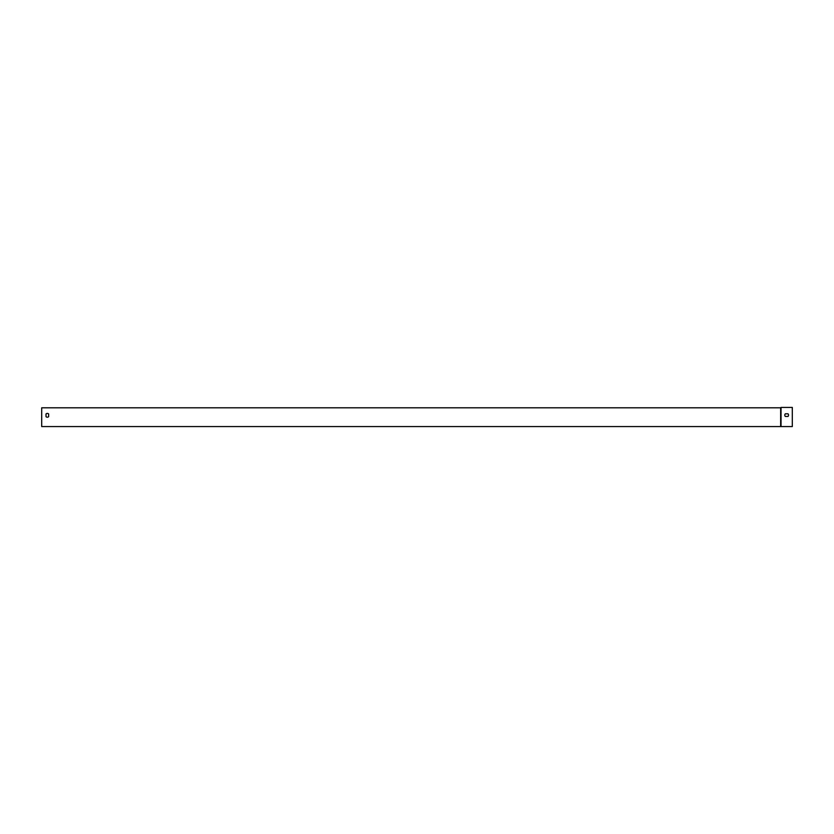 <?xml version="1.0" encoding="UTF-8"?>
<svg xmlns="http://www.w3.org/2000/svg" width="834" height="834" viewBox="0 0 834 834"><rect width="100%" height="100%" fill="white"/><g stroke="black" fill="none" stroke-linecap="round" stroke-linejoin="round"><path stroke-width="1.25" d="M48.643 413.966L48.643 416.656A1.877 1.877 0 0 1 46.016 416.656L46.016 413.966A1.877 1.877 0 0 1 48.643 413.966L48.643 416.656A1.877 1.877 0 0 1 46.016 416.656L46.016 413.966M780.655 426.57L41.7 426.57L41.7 407.805L780.655 407.805L780.655 426.57L792.3 426.57L792.3 407.43L781.031 407.43L781.031 426.57M785.326 413.81L788.005 413.81A1.877 1.877 0 0 1 788.005 416.437L785.326 416.437A1.877 1.877 0 0 1 785.326 413.81L788.005 413.81A1.877 1.877 0 0 1 788.005 416.437L785.326 416.437A1.877 1.877 0 0 1 785.326 413.81"/></g></svg>
